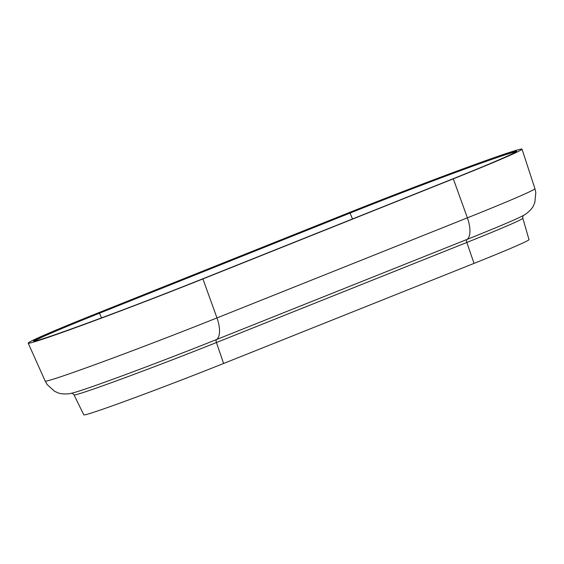 <?xml version="1.0" encoding="UTF-8"?>
<svg xmlns="http://www.w3.org/2000/svg" width="564" height="564" viewBox="0 0 564 564"><rect width="100%" height="100%" fill="white"/><g stroke="black" fill="none" stroke-linecap="round" stroke-linejoin="round"><path stroke-width="0.85" d="M474.028 263.395L466.837 242.457A106.328 2.693 158.9 0 0 522.828 218.247L528.997 239.622A104.389 2.644 158.9 0 1 474.028 263.395L223.619 363.477A104.389 2.644 158.9 0 1 83.81 414.864L74.018 394.878A106.328 2.693 158.9 0 0 216.421 342.538L466.837 242.457A3.109 1.325 68.2 0 1 466.936 239.467A109.063 2.764 -21.1 0 0 522.116 216.146A109.063 2.764 -21.1 0 0 522.377 216.005M453.322 178.837A130.446 3.306 -21.1 0 0 522.01 149.136A130.446 3.306 -21.1 0 0 347.297 213.34L96.888 313.422A130.446 3.306 -21.1 0 0 28.2 343.138A130.446 3.306 -21.1 0 0 202.913 278.926L453.322 178.837L467.38 217.845A21.742 9.278 68.2 0 1 466.936 239.467L216.52 339.549A3.109 1.325 -111.8 0 0 216.421 342.538L223.619 363.477M352.486 218.973L350.054 213.065L99.638 313.147A124.193 3.144 -21.1 0 0 34.446 341.121M101.59 317.884L99.179 312.682L349.588 212.6A124.813 3.165 158.9 0 1 505.14 154.198A124.813 3.165 158.9 0 1 451.031 179.585L200.622 279.666A124.813 3.165 158.9 0 1 45.071 338.069A124.813 3.165 158.9 0 1 99.179 312.682M516.032 151.836A124.193 3.144 -21.1 0 0 350.054 213.065L349.588 212.6M72.848 392.925A109.063 2.764 -21.1 0 0 73.137 392.847A109.063 2.764 -21.1 0 0 216.52 339.549A21.742 9.278 -111.8 0 0 216.964 317.927L467.38 217.845A128.268 3.25 -21.1 0 0 534.926 188.637L522.01 149.136M72.876 392.911L73.137 392.847C67.906 394.61 60.087 394.06 57.57 392.65L54.496 391.24L47.08 384.486L45.169 381.074A128.268 3.25 -21.1 0 0 216.964 317.927L202.913 278.926M516.391 151.935L516.434 151.519C515.898 152.759 489.256 164.371 451.024 179.585L200.622 279.666C130.199 307.979 34.228 343.173 33.932 341.157L34.242 341.439M71.438 393.221C71.727 392.84 72.594 393.397 74.018 394.878M522.828 218.247C522.75 216.428 523.018 215.441 523.625 215.279M522.349 216.019L522.116 216.146C527.178 213.932 532.592 208.278 533.516 205.543L534.841 202.434L535.8 192.451L534.926 188.637M45.169 381.074L28.2 343.138"/></g></svg>

